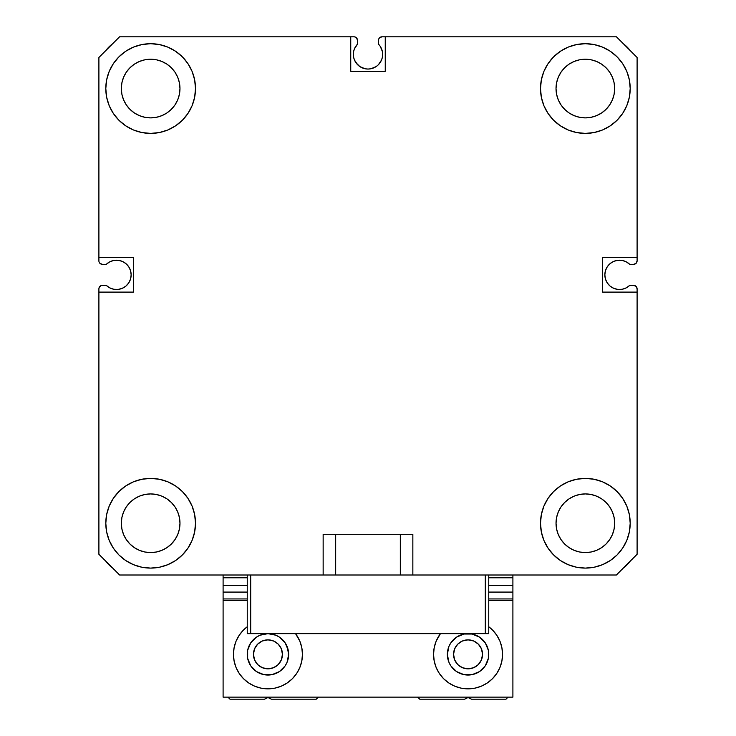 <?xml version="1.0" encoding="UTF-8"?>
<svg xmlns="http://www.w3.org/2000/svg" width="736" height="736" viewBox="0 0 736 736"><rect width="100%" height="100%" fill="white"/><g stroke="black" fill="none" stroke-linecap="round" stroke-linejoin="round"><path stroke-width="1.1" d="M402.325 534.29L402.325 534.29A172.5 172.5 0 0 1 400.32 534.686L400.32 575L412.85 575L400.32 575L400.32 534.686L402.325 534.29L400.54 534.64M488.75 575L616.4 575L623.3 568.1L616.4 575L488.75 575L512.9 575L512.9 598.948L488.75 598.948L512.9 598.948L512.9 592.084L488.75 592.084L512.9 592.084L512.9 585.359L488.75 585.359L512.9 585.359L512.9 577.778L488.75 577.778L512.9 577.778L512.9 575.018L488.75 575.018L512.9 575L485.3 575L488.75 575L488.75 633.65L488.75 575M630.2 561.2L616.4 575L412.85 575L412.85 534.29L323.15 534.29L323.15 575L335.68 575L335.68 534.686A172.5 172.5 0 0 1 333.675 534.29L335.68 534.686L335.68 575L119.6 575L98.9 554.3L98.9 292.1L133.4 292.1L133.4 257.6L98.9 257.6L98.9 57.5L119.6 36.8L354.025 36.8L350.75 36.8L350.75 71.3L385.25 71.3L385.25 36.8L616.4 36.8L637.1 57.5L630.2 50.6L637.1 57.5L637.1 260.875L637.1 257.6L602.6 257.6L602.6 292.1L637.1 292.1L637.1 365.24L637.1 288.825L637.1 554.3L630.2 561.2A34.5 34.5 0 0 1 623.3 568.1L626.998 564.898L623.3 568.1M629.712 285.375A14.665 14.665 0 0 1 604.845 274.85A14.665 14.665 0 0 1 629.712 264.325L633.65 264.325L629.712 264.325L626.244 261.832L622.205 260.434L617.927 260.268L613.796 261.344L610.135 263.571L607.283 266.754L605.461 270.618L604.845 274.85L605.461 279.082L607.283 282.946L610.135 286.129L613.796 288.356L617.927 289.432L622.205 289.266L626.244 287.868L629.712 285.375L633.65 285.375L629.712 285.375M378.525 44.188A14.665 14.665 0 0 1 368 69.055A14.665 14.665 0 0 1 357.475 44.188L357.475 40.25L357.475 44.188L354.412 48.889L353.611 51.594L353.62 57.252L354.458 60.002L357.632 64.768L359.858 66.59L365.139 68.779L368 69.055L370.861 68.779L376.142 66.59L378.368 64.768L381.542 60.002L382.38 57.252L382.389 51.584L380.282 46.386L378.525 44.188L378.525 40.25L378.525 44.188M221.38 575L247.25 575L221.38 575M155.83 575L133.4 575L155.83 575M112.7 568.1L109.002 564.898L112.7 568.1A34.5 34.5 0 0 1 105.8 561.2L109.002 564.898L105.8 561.2M98.9 339.71L98.9 288.825L98.9 339.71M98.9 288.825L99.167 287.5L98.9 288.825A3.45 3.45 0 0 1 102.35 285.375L106.288 285.375L101.034 285.632L99.167 287.5L99.912 286.387M106.288 264.325A14.665 14.665 0 0 1 126.914 264.537A14.665 14.665 0 0 1 126.914 285.163A14.665 14.665 0 0 1 106.288 285.375L109.756 287.868L113.795 289.266L118.073 289.432L122.204 288.356L125.865 286.129L128.717 282.955L130.539 279.082L131.155 274.85L130.539 270.618L128.717 266.754L125.856 263.571L122.204 261.344L118.073 260.277L113.795 260.443L109.756 261.832L106.288 264.325L102.35 264.325L106.288 264.325M101.034 264.068L99.912 263.322L102.35 264.325A3.45 3.45 0 0 1 98.9 260.875L98.9 159.28L98.9 260.875M98.9 93.73L98.9 71.3L98.9 93.73M105.8 50.6L109.002 46.902L105.8 50.6A34.5 34.5 0 0 1 112.7 43.7L109.002 46.902L112.7 43.7M354.025 36.8L355.35 37.067L354.025 36.8A3.45 3.45 0 0 1 357.475 40.25L356.463 37.812L357.218 38.934M378.525 40.25L378.782 38.934L378.525 40.25A3.45 3.45 0 0 1 381.975 36.8L428.72 36.8L381.975 36.8L379.537 37.812L380.65 37.067M464.6 36.8L514.62 36.8L464.6 36.8M580.17 36.8L602.6 36.8L580.17 36.8M623.3 43.7L626.998 46.902L623.3 43.7A34.5 34.5 0 0 1 630.2 50.6L626.998 46.902L630.2 50.6M637.1 260.875A3.45 3.45 0 0 1 633.65 264.325L636.088 263.313L637.1 260.875L636.833 262.2M636.088 286.387L633.65 285.375A3.45 3.45 0 0 1 637.1 288.825L636.088 286.387L636.833 287.5M637.1 375.59L637.1 452.52L637.1 375.59M637.1 518.07L637.1 540.5L637.1 518.07M99.912 263.322L99.167 262.2L99.912 263.322M355.35 37.067L356.463 37.812L355.35 37.067M378.782 38.934L379.537 37.812L378.782 38.934M109.756 287.868L113.795 289.266M118.073 289.432L122.204 288.356M125.865 286.129L128.717 282.955M130.539 279.082L131.155 274.85L130.539 270.618M128.717 266.754L125.856 263.571M355.718 46.386L354.412 48.889M355.81 62.542L359.858 66.59M382.38 57.252L382.665 54.4M617.927 260.268L613.796 261.344M610.135 263.571L607.283 266.754L605.461 270.618L604.845 274.85L605.461 279.082L607.283 282.946L610.135 286.129M622.205 289.266L626.244 287.868M540.5 88.55A44.85 44.85 0 0 1 585.35 43.7A44.85 44.85 0 0 1 630.2 88.55L629.335 79.801L626.787 71.383L622.638 63.636L617.062 56.838L610.264 51.262L602.517 47.113L594.099 44.565L585.35 43.7L576.601 44.565L568.183 47.113L560.436 51.262L553.638 56.838L548.062 63.636L543.913 71.383L541.365 79.801L540.5 88.55L541.365 97.299L543.913 105.717L548.062 113.464L553.638 120.262L560.436 125.838L568.183 129.987L576.601 132.535L585.35 133.4L594.099 132.535L602.517 129.987L610.264 125.838L617.062 120.262L622.638 113.464L626.787 105.717L629.335 97.299L630.2 88.55A44.85 44.85 0 0 1 585.35 133.4A44.85 44.85 0 0 1 540.5 88.55L541.365 97.299M105.8 88.55A44.85 44.85 0 0 1 150.65 43.7A44.85 44.85 0 0 1 195.5 88.55L194.635 79.801L192.087 71.383L187.938 63.636L182.362 56.838L175.564 51.262L167.817 47.113L159.399 44.565L150.65 43.7L141.901 44.565L133.483 47.113L125.736 51.262L118.938 56.838L113.362 63.636L109.213 71.392L106.665 79.801L105.8 88.55L106.665 97.299L109.213 105.717L113.362 113.464L118.938 120.262L125.736 125.838L133.483 129.987L141.901 132.535L150.65 133.4L159.399 132.535L167.817 129.987L175.564 125.838L182.362 120.262L187.938 113.464L192.087 105.717L194.635 97.299L195.5 88.55A44.85 44.85 0 0 1 150.65 133.4A44.85 44.85 0 0 1 105.8 88.55M540.5 523.25A44.85 44.85 0 0 1 585.35 478.4A44.85 44.85 0 0 1 630.2 523.25L629.335 514.501L626.787 506.083L622.638 498.336L617.062 491.538L610.264 485.962L602.517 481.813L594.099 479.265L585.35 478.4L576.601 479.265L568.183 481.813L560.436 485.962L553.638 491.538L548.062 498.336L543.913 506.083L541.365 514.501L540.5 523.25L541.365 531.999L543.913 540.417L548.062 548.164L553.638 554.962L560.436 560.538L568.183 564.687L576.601 567.235L585.35 568.1L594.099 567.235L602.517 564.687L610.264 560.538L617.062 554.962L622.638 548.164L626.787 540.417L629.335 531.999L630.2 523.25A44.85 44.85 0 0 1 585.35 568.1A44.85 44.85 0 0 1 540.5 523.25L541.365 531.999M105.8 523.25A44.85 44.85 0 0 1 150.65 478.4A44.85 44.85 0 0 1 195.5 523.25L194.635 514.501L192.087 506.083L187.938 498.336L182.362 491.538L175.564 485.962L167.817 481.813L159.399 479.265L150.65 478.4L141.901 479.265L133.483 481.813L125.736 485.962L118.938 491.538L113.362 498.336L109.213 506.083L106.665 514.501L105.8 523.25L106.665 531.999L109.213 540.417L113.362 548.164L118.938 554.962L125.736 560.538L133.483 564.687L141.901 567.235L150.65 568.1L159.399 567.235L167.817 564.687L175.564 560.538L182.362 554.962L187.938 548.164L192.087 540.417L194.635 531.999L195.5 523.25A44.85 44.85 0 0 1 150.65 568.1A44.85 44.85 0 0 1 105.8 523.25M556.02 88.55A29.32 29.32 0 0 1 585.35 59.23A29.32 29.32 0 0 1 614.67 88.55L614.109 82.828L612.444 77.326L609.73 72.257L606.087 67.813L601.643 64.17L596.574 61.456L591.072 59.791L585.35 59.23L579.628 59.791L574.126 61.456L569.057 64.17L564.613 67.813L560.97 72.257L558.256 77.326L556.591 82.828L556.02 88.55L556.591 94.272L558.256 99.774L560.97 104.843L564.613 109.287L569.057 112.93L574.126 115.644L579.628 117.309L585.35 117.88L591.072 117.309L596.574 115.644L601.643 112.93L606.087 109.287L609.73 104.843L612.444 99.774L614.109 94.272L614.67 88.55A29.32 29.32 0 0 1 585.35 117.88A29.32 29.32 0 0 1 556.02 88.55M121.891 82.828L121.33 88.55A29.32 29.32 0 0 1 150.65 59.23A29.32 29.32 0 0 1 179.97 88.55A29.32 29.32 0 0 1 150.65 117.88A29.32 29.32 0 0 1 121.33 88.55L121.891 94.272L123.556 99.774L126.27 104.843L129.913 109.287L134.357 112.93L139.426 115.644L144.928 117.309L150.65 117.88L156.372 117.309L161.874 115.644L166.943 112.93L171.387 109.287L175.03 104.843L177.744 99.774L179.409 94.272L179.97 88.55L179.409 82.828L177.744 77.326L175.03 72.257L171.387 67.813L166.943 64.17L161.874 61.456L156.372 59.791L150.65 59.23L144.928 59.791L139.426 61.456L134.357 64.17L129.913 67.813L126.27 72.257L123.556 77.326L121.891 82.828L121.33 88.55L121.891 94.272M556.03 523.25A29.32 29.32 0 0 1 585.35 493.92A29.32 29.32 0 0 1 614.68 523.25L614.109 517.528L612.444 512.026L609.73 506.957L606.087 502.513L601.643 498.87L596.574 496.156L591.072 494.491L585.35 493.92L579.628 494.491L574.126 496.156L569.057 498.87L564.613 502.513L560.97 506.957L558.256 512.026L556.591 517.528L556.03 523.25L556.591 528.972L558.256 534.474L560.97 539.543L564.613 543.987L569.057 547.63L574.126 550.344L579.628 552.009L585.35 552.57L591.072 552.009L596.574 550.344L601.643 547.63L606.087 543.987L609.73 539.543L612.444 534.474L614.109 528.972L614.68 523.25A29.32 29.32 0 0 1 585.35 552.57A29.32 29.32 0 0 1 556.03 523.25M121.891 517.528L121.33 523.25A29.32 29.32 0 0 1 150.65 493.93A29.32 29.32 0 0 1 179.98 523.25A29.32 29.32 0 0 1 150.65 552.58A29.32 29.32 0 0 1 121.33 523.25L121.891 528.972L123.556 534.474L126.27 539.543L129.913 543.987L134.357 547.63L139.426 550.344L144.928 552.009L150.65 552.58L156.372 552.009L161.874 550.344L166.943 547.63L171.387 543.987L175.03 539.543L177.744 534.474L179.409 528.972L179.98 523.25L179.409 517.528L177.744 512.026L175.03 506.957L171.387 502.513L166.943 498.87L161.874 496.156L156.372 494.491L150.65 493.93L144.928 494.491L139.426 496.156L134.357 498.87L129.913 502.513L126.27 506.957L123.556 512.026L121.891 517.528L121.33 523.25L121.891 528.972M637.1 292.1L637.1 554.3L616.4 575L412.85 575L412.85 534.29L323.15 534.29L323.15 575L119.6 575L98.9 554.3L98.9 292.1L133.4 292.1L133.4 257.6L98.9 257.6L98.9 57.5L119.6 36.8L350.75 36.8L350.75 71.3L385.25 71.3L385.25 36.8L616.4 36.8L637.1 57.5L637.1 257.6L602.6 257.6L602.6 292.1L637.1 292.1M175.564 560.538L167.817 564.687M141.901 479.265L150.65 478.4M159.399 479.265L161.248 479.67M194.635 514.501L195.5 523.25M144.928 552.009L150.65 552.58L156.372 552.009M177.744 534.474L179.409 528.972M175.03 506.957L171.387 502.513L166.943 498.87M541.365 514.501L541.77 512.652M576.601 479.265L585.35 478.4M622.638 498.336L626.787 506.083M579.628 552.009L585.35 552.57L591.072 552.009M614.109 528.972L614.68 523.25L614.109 517.528M596.574 496.156L591.072 494.491M569.057 498.87L564.613 502.513L560.97 506.957M194.635 97.299L194.23 99.148M159.399 132.535L150.65 133.4M113.362 113.464L109.213 105.717M194.635 79.801L195.5 88.55M139.426 115.644L144.928 117.309M166.943 112.93L171.387 109.287L175.03 104.843M156.372 59.791L150.65 59.23L144.928 59.791M594.099 132.535L585.35 133.4M576.601 132.535L574.752 132.13M560.436 51.262L568.183 47.113M560.97 104.843L564.613 109.287L569.057 112.93M614.109 94.272L614.67 88.55L614.109 82.828M591.072 59.791L585.35 59.23L579.628 59.791M558.256 77.326L556.591 82.828M453.56 654.35A14.49 14.49 0 0 1 468.05 639.86A14.49 14.49 0 0 1 482.54 654.35L481.436 648.802L478.299 644.101L473.598 640.964L468.05 639.86L462.502 640.964L457.801 644.101L454.664 648.802L453.56 654.35L454.664 659.898L457.801 664.599L462.502 667.736L468.05 668.84L473.598 667.736L478.299 664.599L481.436 659.898L482.54 654.35A14.49 14.49 0 0 1 468.05 668.84A14.49 14.49 0 0 1 453.56 654.35L453.836 651.526M253.46 654.35A14.49 14.49 0 0 1 267.95 639.86A14.49 14.49 0 0 1 282.44 654.35L281.336 648.802L278.199 644.101L273.498 640.964L267.95 639.86L262.402 640.964L257.701 644.101L254.564 648.802L253.46 654.35L254.564 659.898L257.701 664.599L262.402 667.736L267.95 668.84L273.498 667.736L278.199 664.599L281.336 659.898L282.44 654.35A14.49 14.49 0 0 1 267.95 668.84A14.49 14.49 0 0 1 253.46 654.35M268.005 697.526L268.686 697.664L268.005 697.526M468.105 697.526L468.786 697.664L468.105 697.526M268.99 697.802L271.4 699.2L316.25 699.2L318.32 697.13L417.68 697.13L419.75 699.2L464.6 699.2L467.02 697.802A2.07 2.07 0 0 1 469.09 697.802L467.02 697.802L469.09 697.802A2.07 2.07 0 0 0 468.05 697.526L467.02 697.802L469.09 697.802L471.5 699.2L506 699.2L508.07 697.13L506 699.2L471.5 699.2L468.05 697.526L464.6 699.2L419.75 699.2L417.68 697.13L318.32 697.13L316.25 699.2L271.4 699.2L267.95 697.526L264.5 699.2L230 699.2L227.93 697.13L230 699.2L264.5 699.2L266.92 697.802L268.99 697.802A2.07 2.07 0 0 0 267.95 697.526L266.92 697.802L268.99 697.802L266.92 697.802A2.07 2.07 0 0 1 268.99 697.802L267.95 697.526M223.1 575.018L247.25 575.018L223.1 575.018L223.1 577.778L247.25 577.778L223.1 577.778L223.1 575.018M237.535 575L247.25 575L247.25 633.65L488.75 633.65L250.7 633.65L250.7 575L485.3 575L485.3 633.65L485.3 575L250.7 575L250.7 633.65L247.25 633.65L247.25 575L237.535 575M323.987 575L335.68 575L323.987 575M335.634 534.676L333.675 534.29M400.32 534.686L400.32 575L400.32 534.686M467.02 697.802L468.05 697.526L467.02 697.802M469.09 697.802L468.05 697.526M467.995 697.526L467.314 697.664L467.995 697.526M267.895 697.526L267.214 697.664L267.895 697.526M270.774 640.136L267.95 639.86M255.898 646.3L255.512 646.916M270.774 668.564L271.52 668.389M278.199 664.599L280.002 662.4M282.164 657.174L282.44 654.35M454.664 659.898L455.998 662.4M470.874 668.564L471.794 668.352M233.45 654.35A34.5 34.5 0 0 1 247.25 626.75L243.552 629.952L239.264 635.186L236.072 641.148L234.112 647.616L233.45 654.35L234.112 661.084L236.072 667.552L239.264 673.514L243.552 678.748L248.786 683.036L254.748 686.228L261.216 688.188L267.95 688.85L274.684 688.188L281.152 686.228L287.114 683.036L292.348 678.748L296.636 673.514L299.828 667.552L301.788 661.084L302.45 654.35L301.788 647.616L299.828 641.148L295.55 633.65A34.5 34.5 0 0 1 267.95 688.85A34.5 34.5 0 0 1 233.45 654.35L234.112 647.616M433.55 654.35A34.5 34.5 0 0 1 440.45 633.65L436.172 641.148L434.212 647.616L433.55 654.35L434.212 661.084L436.172 667.552L439.364 673.514L443.652 678.748L448.886 683.036L454.848 686.228L461.316 688.188L468.05 688.85L474.784 688.188L481.252 686.228L487.214 683.036L492.448 678.748L496.736 673.514L499.928 667.552L501.888 661.084L502.55 654.35L501.888 647.616L499.928 641.148L496.736 635.186L492.448 629.952L488.75 626.75A34.5 34.5 0 0 1 468.05 688.85A34.5 34.5 0 0 1 433.55 654.35M447.746 658.389L447.35 654.35A20.7 20.7 0 0 1 468.05 633.65A20.7 20.7 0 0 1 488.75 654.35A20.7 20.7 0 0 1 468.05 675.05A20.7 20.7 0 0 1 447.35 654.35L448.923 646.429L450.837 642.85L456.55 637.137L464.011 634.046L472.089 634.046L479.55 637.137L485.263 642.85L488.354 650.311L488.354 658.389L485.263 665.85L479.55 671.563L472.089 674.654L464.011 674.654L456.55 671.563L450.837 665.85L448.923 662.271L447.35 654.35L448.923 646.429M268.024 633.65A20.7 20.7 0 0 1 288.65 654.35A20.7 20.7 0 0 1 267.95 675.05A20.7 20.7 0 0 1 247.25 654.35A20.7 20.7 0 0 1 267.876 633.65M512.9 697.13L223.1 697.13L223.1 600.309L247.25 600.309L223.1 600.309L223.1 598.948L223.1 697.13L512.9 697.13L512.9 600.309L512.9 697.13M488.75 600.309L512.9 600.309L512.9 598.948L512.9 600.309L488.75 600.309M247.25 598.948L223.1 598.948L223.1 592.084L247.25 592.084L223.1 592.084L223.1 585.359L247.25 585.359L223.1 585.359L223.1 577.778L223.1 598.948L247.25 598.948M287.077 646.429L288.65 654.35L287.077 662.271L285.163 665.85L279.45 671.563L271.989 674.654L263.911 674.654L256.45 671.563L250.737 665.85L247.646 658.389L247.646 650.311L250.737 642.85L256.45 637.137L260.029 635.223L267.95 633.65L275.871 635.223L279.45 637.137L285.163 642.85L288.254 650.311L288.254 658.389M492.448 678.748L496.736 673.514M501.888 661.084L502.55 654.35M239.264 673.514L243.552 678.748M263.911 674.654L260.029 673.477M323.15 575L335.68 575L323.15 575"/></g></svg>
